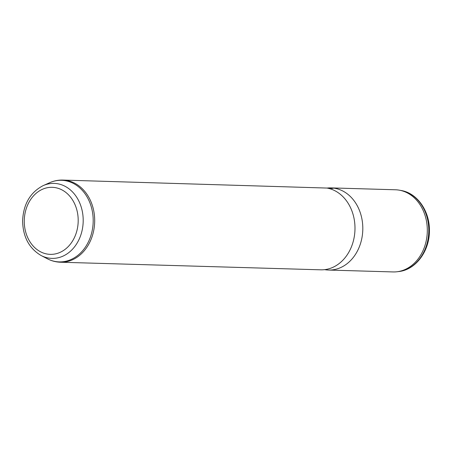 <?xml version="1.0" encoding="UTF-8"?>
<svg xmlns="http://www.w3.org/2000/svg" width="452" height="452" viewBox="0 0 452 452"><rect width="100%" height="100%" fill="white"/><g stroke="black" fill="none" stroke-linecap="round" stroke-linejoin="round"><path stroke-width="0.68" d="M327.05 188.072A41.092 33.036 91.7 0 1 329.909 187.885A41.092 33.036 91.7 0 1 330.971 187.896L395.472 189.778A41.092 33.036 91.7 0 1 399.37 190.185A41.092 33.036 91.7 0 1 427.315 230.706A41.092 33.036 91.7 0 1 396.986 271.759A41.092 33.036 91.7 0 1 393.076 271.934L328.57 270.047A41.092 33.036 91.7 0 1 325.785 269.821L324.576 269.658M330.971 187.896A41.092 33.036 91.7 0 1 362.809 228.825A41.092 33.036 91.7 0 1 328.57 270.047M326.977 188.06A41.092 33.036 91.7 0 1 354.989 228.599A41.092 33.036 91.7 0 1 320.75 269.821L60.449 262.222A41.092 33.036 91.7 0 0 94.688 220.994A41.092 33.036 91.7 0 0 62.845 180.065L326.977 188.06M329.011 188.495L329.909 187.885C332.469 187.936 333.367 188.105 332.599 188.394L333.09 188.314M329.265 188.563L332.599 188.394M41.109 255.521C29.154 248.442 22.984 236.938 22.6 221C23.334 204.208 30.182 192.416 43.149 185.625A37.505 30.148 91.7 0 1 83.196 220.757A37.505 30.148 91.7 0 1 41.109 255.521L47.398 258.787A40.816 32.81 -88.3 0 0 93.197 220.96A40.816 32.81 91.7 0 0 49.618 182.732C53.861 180.834 58.274 179.947 62.845 180.065M24.267 220.96A33.538 26.956 91.7 0 1 51.477 187.309A33.538 26.956 91.7 0 1 78.196 220.717A33.538 26.956 91.7 0 1 50.98 254.369A33.538 26.956 91.7 0 1 24.267 220.96M401.02 190.478C417.382 193.055 429.863 211.378 429.4 230.797C429.609 250.984 415.795 269.906 398.653 271.562A40.849 32.838 -88.3 0 0 428.795 230.757A40.849 32.838 -88.3 0 0 401.02 190.478L399.37 190.185M47.398 258.787C51.522 260.928 55.873 262.07 60.449 262.222M43.149 185.625L49.618 182.732M398.653 271.562L396.986 271.759"/></g></svg>
